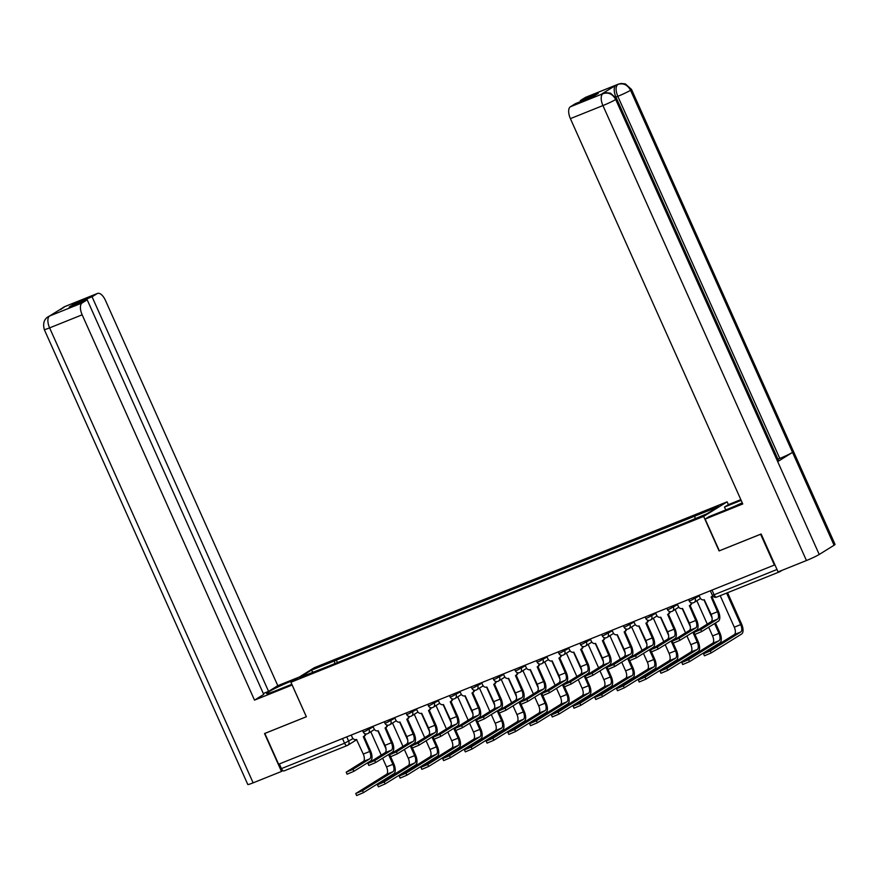 <?xml version="1.0" encoding="UTF-8"?>
<svg xmlns="http://www.w3.org/2000/svg" width="879" height="879" viewBox="0 0 879 879"><rect width="100%" height="100%" fill="white"/><g stroke="black" fill="none" stroke-linecap="round" stroke-linejoin="round"><path stroke-width="1.32" d="M728.383 504.634L727.131 501.821L314.407 667.655L290.927 682.247L703.65 516.412L719.088 550.924L760.61 534.245L774.388 565.032L278.621 764.236L264.843 733.438L306.364 716.759L290.927 682.247M347.073 745.59L284.203 770.85A3.395 1.593 -111.9 0 1 284.082 770.905A3.395 1.593 -111.9 0 1 281.445 768.609L344.568 743.238L353.05 738.58M279.357 763.939L281.445 768.609M778.937 571.581A3.395 1.593 68.1 0 0 779.849 571.713A3.395 1.593 68.1 0 0 779.97 571.647L782.178 570.284M694.948 518.599L694.937 516.072L718.352 506.667L706.848 513.808L681.84 524.214L321.505 668.996L299.706 677.401L311.199 670.259L334.613 660.854L334.624 663.722M694.937 516.072L334.613 660.854M727.131 501.821L703.65 516.412M337.448 662.59L336.217 659.854M312.99 672.061L311.199 670.259M711.814 596.577L718.352 611.202A8.581 4.021 -111.9 0 1 718.396 621.167L701.662 631.572L694.882 634.451L693.981 632.44L700.761 629.551L717.495 619.157A6.373 2.989 68.1 0 0 717.462 611.762L711.1 596.973A3.395 2.989 -121.9 0 0 712.517 595.621M717.495 619.157L711.089 621.728L693.981 632.44M712.748 595.951A3.395 2.989 58.1 0 1 712.397 596.215L711.507 596.764M699.014 595.314L700.102 597.742A3.395 2.989 -121.9 0 0 704.266 599.72L711.056 614.333A6.373 2.989 68.1 0 1 711.089 621.728M727.581 592.71L741.59 624.057A8.581 4.021 -111.9 0 1 741.634 634.012L711.21 652.921L704.442 655.811L703.541 653.8L710.309 650.91L740.733 632.001A6.373 2.989 68.1 0 0 740.711 624.606L726.614 593.105M720.209 595.676L734.295 627.177A6.373 2.989 68.1 0 1 734.328 634.583L703.541 653.8M690.07 605.312L696.618 619.937A8.581 4.021 -111.9 0 1 696.662 629.902L679.928 640.297L673.149 643.186L672.248 641.176L679.027 638.286L695.761 627.892A6.373 2.989 68.1 0 0 695.728 620.486L689.356 605.708A3.395 2.989 -121.9 0 0 691.081 602.708M695.761 627.892L689.345 630.463L672.248 641.176M691.938 602.928A3.395 2.989 58.1 0 1 690.663 604.95L689.773 605.499M677.28 604.049L678.357 606.477A3.395 2.989 -121.9 0 0 682.533 608.444L689.323 623.068A6.373 2.989 68.1 0 1 689.345 630.463M668.337 614.047L674.885 628.672A8.581 4.021 -111.9 0 1 674.918 638.637L658.184 649.032L651.416 651.921L650.515 649.911L657.283 647.021L674.017 636.627A6.373 2.989 68.1 0 0 673.995 629.221L667.622 614.443A3.395 2.989 -121.9 0 0 669.337 611.443M674.017 636.627L667.611 639.198L650.515 649.911M670.205 611.663A3.395 2.989 58.1 0 1 668.919 613.674L668.029 614.234M655.547 612.784L656.624 615.212A3.395 2.989 -121.9 0 0 660.799 617.179L667.579 631.803A6.373 2.989 68.1 0 1 667.611 639.198M616.651 98.701A10.449 0.758 155.9 0 1 615.707 99.503L777.695 461.618L792.539 452.388A10.449 0.758 155.9 0 1 779.794 458.431L777.915 459.179L615.937 97.064A10.196 4.78 -111.9 0 1 615.893 85.23L601.17 94.372A10.196 4.78 -111.9 0 1 601.522 94.196L606.224 92.724L610.487 93.163L616.651 98.701L778.629 460.816A10.449 0.758 155.9 0 1 777.695 461.618L819.228 554.473A10.449 0.758 155.9 0 1 806.45 560.527L778.091 571.921L761.137 534.003L719.33 550.803L705.134 519.082L709.078 516.632L728.856 508.688A19.118 1.384 -24.1 0 0 742.239 502.81M705.134 519.082L742.766 503.964L570.394 118.632A10.196 4.78 -111.9 0 1 570.35 106.798L575.448 103.634L593.424 96.404L598.28 93.383L580.305 100.613L585.403 97.437A10.196 4.78 -111.9 0 1 585.755 97.261L618.289 84.186A10.196 4.78 68.1 0 0 617.937 84.373L585.403 97.437M725.757 509.93L724.472 507.062L728.405 504.623L740.821 499.635M724.472 507.062L741.151 500.36M618.289 84.186L621.079 83.472L625.343 83.901L631.529 89.449L835.05 544.42A10.449 0.758 155.9 0 1 834.072 545.244L630.562 90.273C627.573 84.823 623.398 82.846 618.047 84.351L617.937 84.373M819.228 554.473L834.072 545.244M580.305 100.613L580.711 101.514M603.412 93.438L601.17 94.372M806.45 560.527L602.928 105.568A10.449 0.758 155.9 0 0 615.707 99.503C612.696 94.053 608.521 92.086 603.17 93.592L603.06 93.624M291.971 681.599L291.685 680.95A19.118 1.384 -24.1 0 0 266.535 693.553A19.118 1.384 -24.1 0 0 276.281 690.52L291.839 684.28M291.685 680.95L295.41 679.456M299.343 677.017L277.786 685.675L268.578 691.399L92.064 296.783L97.162 293.619L64.628 306.683L49.466 316.066L82.099 302.969A10.196 4.78 68.1 0 0 82.154 314.814L49.609 327.878L253.13 782.848L281.489 771.454L264.524 733.536L306.332 716.748L292.136 685.027L254.514 700.134L82.154 314.814M263.315 693.509L268.578 691.399M74.495 304.914L74.089 304.002L69.221 307.024L87.197 299.805L263.722 694.421L254.514 700.134M277.786 685.675L105.414 300.343A10.196 4.78 68.1 0 0 97.514 293.432A10.196 4.78 68.1 0 0 97.162 293.619M253.13 782.848A10.449 0.758 155.9 0 1 247.801 784.497L44.28 329.537A10.449 0.758 155.9 0 0 49.609 327.878A10.196 4.78 -111.9 0 1 49.565 316.044M282.884 770.586L281.489 771.454M87.197 299.805L82.099 302.969M74.089 304.002L92.064 296.783M63.519 307.782L64.453 306.793M60.662 309.562L64.332 306.815M44.28 329.537C42.785 323.516 44.071 319.253 48.147 316.737L49.466 316.066M715.473 622.98L719.857 632.781A8.581 4.021 -111.9 0 1 719.901 642.747L689.477 661.656L682.697 664.546L681.807 662.524L688.576 659.646L719 640.736A6.373 2.989 68.1 0 0 718.967 633.341L714.583 623.541M708.672 627.21L712.561 635.913A6.373 2.989 68.1 0 1 712.583 643.318L681.807 662.524M707.276 624.101L696.838 600.764M712.078 617.937L703.969 599.819M694.97 634.473L698.124 641.516A8.581 4.021 -111.9 0 1 698.157 651.482L667.743 670.391L660.964 673.27L660.063 671.259L666.842 668.381L697.267 649.471A6.373 2.989 68.1 0 0 697.234 642.077L692.85 632.265M686.928 635.946L690.817 644.648A6.373 2.989 68.1 0 1 690.85 652.042L660.063 671.259M685.532 632.836L675.105 609.499M690.345 626.672L682.236 608.554M693.74 631.715L694.025 632.364M646.603 622.782L653.141 637.407A8.581 4.021 -111.9 0 1 653.185 647.373L636.451 657.767L629.672 660.656L628.771 658.646L635.55 655.756L652.284 645.362A6.373 2.989 68.1 0 0 652.251 637.956L645.889 623.178A3.395 2.989 -121.9 0 0 647.603 620.178M652.284 645.362L645.878 647.933L628.771 658.646M648.471 620.398A3.395 2.989 58.1 0 1 647.186 622.409L646.296 622.969M633.803 621.519L634.891 623.936A3.395 2.989 -121.9 0 0 639.055 625.914L645.845 640.538A6.373 2.989 68.1 0 1 645.878 647.933M624.859 631.507L631.408 646.142A8.581 4.021 -111.9 0 1 631.452 656.108L614.718 666.502L607.938 669.391L607.037 667.37L613.817 664.491L630.551 654.086A6.373 2.989 68.1 0 0 630.518 646.691L624.145 631.902A3.395 2.989 -121.9 0 0 625.87 628.914M630.551 654.086L624.134 656.668L607.037 667.37M626.727 629.133A3.395 2.989 58.1 0 1 625.452 631.144L624.562 631.704M612.07 630.254L613.146 632.671A3.395 2.989 -121.9 0 0 617.322 634.649L624.112 649.262A6.373 2.989 68.1 0 1 624.134 656.668M603.126 640.242L609.674 654.877A8.581 4.021 -111.9 0 1 609.707 664.832L592.973 675.237L586.205 678.116L585.304 676.105L592.072 673.226L608.806 662.821A6.373 2.989 68.1 0 0 608.784 655.426L602.412 640.637A3.395 2.989 -121.9 0 0 604.126 637.649M608.806 662.821L602.401 665.403L585.304 676.105M604.994 637.868A3.395 2.989 58.1 0 1 603.708 639.879L602.818 640.428M590.336 638.989L591.413 641.406A3.395 2.989 -121.9 0 0 595.588 643.384L602.368 657.997A6.373 2.989 68.1 0 1 602.401 665.403M673.237 643.208L676.38 650.251A8.581 4.021 -111.9 0 1 676.423 660.217L645.999 679.126L639.231 682.005L638.33 679.994L645.098 677.116L675.522 658.206A6.373 2.989 68.1 0 0 675.501 650.812L671.106 641M665.194 644.681L669.084 653.383A6.373 2.989 68.1 0 1 669.117 660.777L638.33 679.994M663.799 641.571L653.361 618.234M668.6 635.407L660.503 617.278M671.995 640.45L672.292 641.099M651.493 651.943L654.646 658.986A8.581 4.021 -111.9 0 1 654.69 668.952L624.266 687.861L617.487 690.74L616.597 688.729L623.365 685.851L653.789 666.941A6.373 2.989 68.1 0 0 653.756 659.536L649.372 649.735M643.461 653.416L647.351 662.118A6.373 2.989 68.1 0 1 647.373 669.512L616.597 688.729M642.066 650.295L631.627 626.969M646.867 644.131L638.758 626.013M650.262 649.185L650.548 649.834M629.76 660.678L632.913 667.721A8.581 4.021 -111.9 0 1 632.946 677.687L602.533 696.597L595.753 699.475L594.852 697.465L601.632 694.586L632.056 675.676A6.373 2.989 68.1 0 0 632.023 668.271L627.639 658.47M621.717 662.151L625.606 670.853A6.373 2.989 68.1 0 1 625.639 678.247L594.852 697.465M620.321 659.03L609.894 635.704M625.134 652.866L617.025 634.748M628.529 657.921L628.815 658.569M581.393 648.977L587.93 663.612A8.581 4.021 -111.9 0 1 587.974 673.567L571.24 683.972L564.461 686.851L563.56 684.84L570.339 681.961L587.073 671.556A6.373 2.989 68.1 0 0 587.04 664.161L580.678 649.372A3.395 2.989 -121.9 0 0 582.392 646.384M587.073 671.556L580.667 674.138L563.56 684.84M583.26 646.603A3.395 2.989 58.1 0 1 581.975 648.614L581.085 649.163M568.592 647.724L569.68 650.141A3.395 2.989 -121.9 0 0 573.844 652.119L580.634 666.732A6.373 2.989 68.1 0 1 580.667 674.138M608.026 669.402L611.169 676.456A8.581 4.021 -111.9 0 1 611.213 686.422L580.788 705.321L574.02 708.21L573.119 706.2L579.887 703.31L610.312 684.411A6.373 2.989 68.1 0 0 610.29 677.006L605.895 667.205M599.983 670.886L603.873 679.588A6.373 2.989 68.1 0 1 603.906 686.982L573.119 706.2M598.588 667.765L588.15 644.439M603.39 661.601L595.292 643.483M606.785 666.656L607.081 667.304M559.648 657.712L566.197 672.336A8.581 4.021 -111.9 0 1 566.241 682.302L549.507 692.707L542.728 695.586L541.827 693.575L548.606 690.696L565.34 680.291A6.373 2.989 68.1 0 0 565.307 672.896L558.934 658.107A3.395 2.989 -121.9 0 0 560.659 655.119M565.34 680.291L558.923 682.862L541.827 693.575M561.516 655.338A3.395 2.989 58.1 0 1 560.242 657.349L559.352 657.899M546.859 656.459L547.936 658.876A3.395 2.989 -121.9 0 0 552.111 660.854L558.901 675.468A6.373 2.989 68.1 0 1 558.923 682.862M586.282 678.138L589.435 685.191A8.581 4.021 -111.9 0 1 589.479 695.157L559.055 714.056L552.276 716.945L551.386 714.935L558.154 712.045L588.578 693.135A6.373 2.989 68.1 0 0 588.545 685.741L584.161 675.94M578.25 679.621L582.14 688.312A6.373 2.989 68.1 0 1 582.162 695.718L551.386 714.935M576.855 676.5L566.417 653.174M581.656 670.336L573.547 652.218M585.051 675.391L585.337 676.039M537.915 666.447L544.464 681.071A8.581 4.021 -111.9 0 1 544.497 691.037L527.763 701.442L520.994 704.321L520.093 702.31L526.862 699.431L543.596 689.026A6.373 2.989 68.1 0 0 543.574 681.632L537.201 666.842A3.395 2.989 -121.9 0 0 538.915 663.843M543.596 689.026L537.19 691.597L520.093 702.31M539.783 664.074A3.395 2.989 58.1 0 1 538.497 666.084L537.607 666.634M525.126 665.194L526.202 667.611A3.395 2.989 -121.9 0 0 530.378 669.589L537.157 684.203A6.373 2.989 68.1 0 1 537.19 691.597M564.549 686.873L567.702 693.927A8.581 4.021 -111.9 0 1 567.735 703.881L537.322 722.791L530.542 725.68L529.641 723.67L536.421 720.78L566.845 701.871A6.373 2.989 68.1 0 0 566.812 694.476L562.428 684.675M556.506 688.345L560.395 697.047A6.373 2.989 68.1 0 1 560.428 704.453L529.641 723.67M555.11 685.235L544.683 661.898M559.923 679.071L551.814 660.953M563.318 684.115L563.604 684.763M516.182 675.182L522.719 689.806A8.581 4.021 -111.9 0 1 522.763 699.772L506.029 710.177L499.25 713.056L498.349 711.045L505.128 708.155L521.862 697.761A6.373 2.989 68.1 0 0 521.829 690.367L515.468 675.577A3.395 2.989 -121.9 0 0 517.182 672.578M521.862 697.761L515.457 700.332L498.349 711.045M518.05 672.798A3.395 2.989 58.1 0 1 516.764 674.819L515.874 675.369M503.381 673.918L504.469 676.347A3.395 2.989 -121.9 0 0 508.633 678.324L515.424 692.938A6.373 2.989 68.1 0 1 515.457 700.332M542.815 695.608L545.958 702.662A8.581 4.021 -111.9 0 1 546.002 712.616L515.577 731.526L508.809 734.415L507.908 732.405L514.676 729.515L545.101 710.606A6.373 2.989 68.1 0 0 545.079 703.211L540.684 693.41M534.773 697.08L538.662 705.782A6.373 2.989 68.1 0 1 538.695 713.188L507.908 732.405M533.377 693.97L522.939 670.633M538.179 687.807L530.081 669.688M541.574 692.85L541.871 693.498M494.437 683.917L500.986 698.541A8.581 4.021 -111.9 0 1 501.03 708.507L484.296 718.901L477.517 721.791L476.616 719.78L483.395 716.89L500.129 706.496A6.373 2.989 68.1 0 0 500.096 699.091L493.723 684.312A3.395 2.989 -121.9 0 0 495.448 681.313M500.129 706.496L493.712 709.067L476.616 719.78M496.305 681.533A3.395 2.989 58.1 0 1 495.031 683.554L494.141 684.104M481.648 682.653L482.725 685.082A3.395 2.989 -121.9 0 0 486.9 687.048L493.69 701.673A6.373 2.989 68.1 0 1 493.712 709.067M472.704 692.652L479.253 707.276A8.581 4.021 -111.9 0 1 479.286 717.242L462.552 727.636L455.783 730.526L454.882 728.515L461.651 725.625L478.385 715.231A6.373 2.989 68.1 0 0 478.363 707.826L471.99 693.048A3.395 2.989 -121.9 0 0 473.704 690.048M478.385 715.231L471.979 717.802L454.882 728.515M474.572 690.268A3.395 2.989 58.1 0 1 473.287 692.278L472.397 692.839M459.915 691.388L460.992 693.817A3.395 2.989 -121.9 0 0 465.167 695.783L471.946 710.408A6.373 2.989 68.1 0 1 471.979 717.802M450.971 701.376L457.509 716.011A8.581 4.021 -111.9 0 1 457.552 725.977L440.818 736.371L434.039 739.261L433.138 737.25L439.918 734.361L456.651 723.955A6.373 2.989 68.1 0 0 456.619 716.561L450.257 701.772A3.395 2.989 -121.9 0 0 451.971 698.783M456.651 723.955L450.246 726.537L433.138 737.25M452.839 699.003A3.395 2.989 58.1 0 1 451.553 701.013L450.663 701.574M438.171 700.124L439.258 702.541A3.395 2.989 -121.9 0 0 443.423 704.519L450.213 719.143A6.373 2.989 68.1 0 1 450.246 726.537M429.227 710.111L435.775 724.746A8.581 4.021 -111.9 0 1 435.819 734.701L419.085 745.106L412.306 747.996L411.405 745.974L418.184 743.096L434.918 732.69A6.373 2.989 68.1 0 0 434.885 725.296L428.512 710.507A3.395 2.989 -121.9 0 0 430.238 707.518M434.918 732.69L428.502 735.273L411.405 745.974M431.095 707.738A3.395 2.989 58.1 0 1 429.82 709.749L428.93 710.298M416.437 708.859L417.514 711.276A3.395 2.989 -121.9 0 0 421.689 713.254L428.48 727.867A6.373 2.989 68.1 0 1 428.502 735.273M407.493 718.846L414.042 733.482A8.581 4.021 -111.9 0 1 414.075 743.436L397.341 753.841L390.573 756.72L389.672 754.709L396.44 751.831L413.174 741.426A6.373 2.989 68.1 0 0 413.152 734.031L406.779 719.242A3.395 2.989 -121.9 0 0 408.493 716.253M413.174 741.426L406.768 744.008L389.672 754.709M409.361 716.473A3.395 2.989 58.1 0 1 408.076 718.484L407.186 719.033M394.704 717.594L395.781 720.011A3.395 2.989 -121.9 0 0 399.956 721.989L406.735 736.602A6.373 2.989 68.1 0 1 406.768 744.008M385.76 727.581L392.298 742.206A8.581 4.021 -111.9 0 1 392.342 752.171L375.608 762.576L368.828 765.455L367.927 763.444L374.707 760.566L391.441 750.161A6.373 2.989 68.1 0 0 391.408 742.766L385.046 727.977A3.395 2.989 -121.9 0 0 386.76 724.988M391.441 750.161L385.035 752.743L367.927 763.444M387.628 725.208A3.395 2.989 58.1 0 1 386.342 727.219L385.452 727.768M372.96 726.329L374.047 728.746A3.395 2.989 -121.9 0 0 378.212 730.724L385.002 745.337A6.373 2.989 68.1 0 1 385.035 752.743M521.071 704.343L524.225 711.386A8.581 4.021 -111.9 0 1 524.269 721.351L493.844 740.261L487.065 743.14L486.175 741.129L492.943 738.25L523.368 719.341A6.373 2.989 68.1 0 0 523.335 711.946L518.951 702.134M513.039 705.815L516.929 714.517A6.373 2.989 68.1 0 1 516.951 721.912L486.175 741.129M511.644 702.706L501.206 679.368M516.445 696.542L508.337 678.423M519.841 701.585L520.126 702.233M499.338 713.078L502.491 720.121A8.581 4.021 -111.9 0 1 502.524 730.086L472.111 748.996L465.332 751.875L464.431 749.864L471.21 746.985L501.623 728.076A6.373 2.989 68.1 0 0 501.601 720.681L497.217 710.869M491.295 714.55L495.185 723.252A6.373 2.989 68.1 0 1 495.218 730.647L464.431 749.864M489.9 711.441L479.473 688.103M494.712 705.277L486.603 687.147M498.107 710.32L498.393 710.968M477.605 721.813L480.747 728.856A8.581 4.021 -111.9 0 1 480.791 738.821L450.367 757.731L443.598 760.61L442.697 758.599L449.466 755.72L479.89 736.811A6.373 2.989 68.1 0 0 479.857 729.405L475.473 719.604M469.562 723.285L473.451 731.987A6.373 2.989 68.1 0 1 473.484 739.382L442.697 758.599M468.166 720.176L457.728 696.838M472.968 714.001L464.87 695.882M476.363 719.055L476.66 719.703M455.86 730.548L459.014 737.591A8.581 4.021 -111.9 0 1 459.058 747.557L428.633 766.466L421.854 769.345L420.964 767.334L427.732 764.455L458.157 745.546A6.373 2.989 68.1 0 0 458.124 738.14L453.74 728.339M447.829 732.02L451.718 740.722A6.373 2.989 68.1 0 1 451.74 748.117L420.964 767.334M446.433 728.9L435.995 705.573M451.235 722.736L443.126 704.617M454.63 727.79L454.915 728.438M434.127 739.272L437.281 746.326A8.581 4.021 -111.9 0 1 437.313 756.292L406.9 775.201L400.121 778.08L399.22 776.069L405.999 773.179L436.413 754.281A6.373 2.989 68.1 0 0 436.391 746.875L432.007 737.074M426.084 740.755L429.974 749.457A6.373 2.989 68.1 0 1 430.007 756.852L399.22 776.069M424.689 737.635L414.262 714.308M429.501 731.471L421.393 713.352M432.897 736.525L433.182 737.173M412.394 748.007L415.536 755.061A8.581 4.021 -111.9 0 1 415.58 765.027L385.156 783.925L378.388 786.815L377.487 784.804L384.255 781.914L414.679 763.005A6.373 2.989 68.1 0 0 414.646 755.61L410.262 745.81M404.351 749.49L408.241 758.181A6.373 2.989 68.1 0 1 408.274 765.587L377.487 784.804M402.956 746.37L392.517 723.043M407.757 740.206L399.659 722.088M411.152 745.26L411.449 745.908M364.016 736.316L370.564 750.941A8.581 4.021 -111.9 0 1 370.608 760.906L353.874 771.312L347.095 774.19L346.194 772.18L352.973 769.301L369.707 758.896A6.373 2.989 68.1 0 0 369.674 751.501L363.302 736.712A3.395 2.989 -121.9 0 0 365.027 733.723M369.707 758.896L363.291 761.467L346.194 772.18M365.884 733.943A3.395 2.989 58.1 0 1 364.609 735.954L363.719 736.503M351.226 735.064L352.303 737.481A3.395 2.989 -121.9 0 0 356.478 739.459L363.269 754.072A6.373 2.989 68.1 0 1 363.291 761.467M390.65 756.742L393.803 763.796A8.581 4.021 -111.9 0 1 393.847 773.751L363.423 792.66L356.643 795.55L355.753 793.539L362.522 790.65L392.946 771.74A6.373 2.989 68.1 0 0 392.913 764.345L388.529 754.545M382.618 758.214L386.507 766.917A6.373 2.989 68.1 0 1 386.529 774.322L355.753 793.539M381.222 755.105L370.784 731.767M386.024 748.941L377.915 730.823M389.419 753.984L389.705 754.632M362.544 730.515L363.181 731.954L364.917 731.416L373.212 726.878M368.488 728.12L369.081 729.438A3.395 2.989 58.1 0 1 367.675 733.657M384.277 721.78L384.925 723.219L386.661 722.681L394.946 718.143M390.221 719.385L390.814 720.714A3.395 2.989 58.1 0 1 389.408 724.922M406.021 713.045L406.658 714.484L408.394 713.946L416.679 709.408M411.954 710.661L412.548 711.979A3.395 2.989 58.1 0 1 411.152 716.187M427.754 704.31L428.392 705.749L430.128 705.211L438.423 700.673M433.699 701.925L434.292 703.244A3.395 2.989 58.1 0 1 432.886 707.452M449.488 695.575L450.136 697.014L451.872 696.476L460.156 691.938M455.432 693.19L456.025 694.509A3.395 2.989 58.1 0 1 454.619 698.728M471.232 686.84L471.869 688.279L473.605 687.741L481.89 683.203M477.165 684.455L477.758 685.774A3.395 2.989 58.1 0 1 476.363 689.993M492.965 678.105L493.602 679.544L495.338 679.017L503.634 674.468M498.909 675.72L499.503 677.039A3.395 2.989 58.1 0 1 498.096 681.258M514.698 669.38L515.347 670.82L517.083 670.281L525.367 665.744M520.643 666.985L521.236 668.304A3.395 2.989 58.1 0 1 519.83 672.523M536.443 660.645L537.08 662.085L538.816 661.546L547.101 657.009M542.376 658.25L542.969 659.569A3.395 2.989 58.1 0 1 541.574 663.788M558.176 651.91L558.813 653.35L560.549 652.811L568.845 648.273M564.12 649.515L564.714 650.845A3.395 2.989 58.1 0 1 563.307 655.053M579.909 643.175L580.558 644.615L582.294 644.076L590.578 639.538M585.853 640.791L586.447 642.109A3.395 2.989 58.1 0 1 585.04 646.318M601.654 634.44L602.291 635.88L604.027 635.341L612.311 630.803M607.587 632.056L608.18 633.374A3.395 2.989 58.1 0 1 606.785 637.583M623.387 625.705L624.024 627.145L625.76 626.606L634.056 622.068M629.331 623.321L629.924 624.639A3.395 2.989 58.1 0 1 628.518 628.859M645.12 616.97L645.768 618.409L647.504 617.871L655.789 613.333M651.064 614.586L651.658 615.904A3.395 2.989 58.1 0 1 650.251 620.124M666.864 608.235L667.502 609.674L669.238 609.147L677.522 604.598M672.798 605.851L673.391 607.169A3.395 2.989 58.1 0 1 671.995 611.388M688.598 599.511L689.235 600.95L690.971 600.412L699.266 595.874M694.542 597.116L695.135 598.434A3.395 2.989 58.1 0 1 693.729 602.653M346.744 736.855L348.721 741.272A3.395 2.989 -121.9 0 1 347.326 745.491A3.395 1.593 -111.9 0 1 347.205 745.546A3.395 1.593 -111.9 0 1 344.568 743.238L342.48 738.569M779.728 571.746L716.846 597.017A3.395 1.593 -111.9 0 1 716.737 597.072A3.395 1.593 -111.9 0 1 714.1 594.764L777.003 569.493M710.331 590.776L712.364 595.303L714.1 594.764L712.012 590.095M700.761 629.551L701.662 631.572M717.462 611.762L711.056 614.333M710.309 650.91L711.21 652.921M734.295 627.177L740.711 624.606M734.328 634.583L740.733 632.001M679.027 638.286L679.928 640.297M695.728 620.486L689.323 623.068M657.283 647.021L658.184 649.032M673.995 629.221L667.579 631.803M615.893 85.23L618.036 84.351M570.35 106.798L603.159 93.603M602.884 93.723A10.196 4.78 -111.9 0 0 602.928 105.568L570.394 118.632M779.794 458.431L617.816 96.316L615.937 97.064M631.529 89.449A10.449 0.758 155.9 0 1 630.562 90.273A10.449 0.758 155.9 0 1 617.816 96.316C615.52 90.603 615.498 86.658 617.772 84.472M63.112 307.441L64.98 306.507A10.196 4.78 68.1 0 0 64.628 306.683M48.257 316.671L49.74 315.935M688.576 659.646L689.477 661.656M712.561 635.913L718.967 633.341M712.583 643.318L719 640.736M666.842 668.381L667.743 670.391M690.817 644.648L697.234 642.077M690.85 652.042L697.267 649.471M635.55 655.756L636.451 657.767M652.251 637.956L645.845 640.538M613.817 664.491L614.718 666.502M630.518 646.691L624.112 649.262M592.072 673.226L592.973 675.237M608.784 655.426L602.368 657.997M645.098 677.116L645.999 679.126M669.084 653.383L675.501 650.812M669.117 660.777L675.522 658.206M623.365 685.851L624.266 687.861M647.351 662.118L653.756 659.536M647.373 669.512L653.789 666.941M601.632 694.586L602.533 696.597M625.606 670.853L632.023 668.271M625.639 678.247L632.056 675.676M570.339 681.961L571.24 683.972M587.04 664.161L580.634 666.732M579.887 703.31L580.788 705.321M603.873 679.588L610.29 677.006M603.906 686.982L610.312 684.411M548.606 690.696L549.507 692.707M565.307 672.896L558.901 675.468M558.154 712.045L559.055 714.056M582.14 688.312L588.545 685.741M582.162 695.718L588.578 693.135M526.862 699.431L527.763 701.442M543.574 681.632L537.157 684.203M536.421 720.78L537.322 722.791M560.395 697.047L566.812 694.476M560.428 704.453L566.845 701.871M505.128 708.155L506.029 710.177M521.829 690.367L515.424 692.938M514.676 729.515L515.577 731.526M538.662 705.782L545.079 703.211M538.695 713.188L545.101 710.606M483.395 716.89L484.296 718.901M500.096 699.091L493.69 701.673M461.651 725.625L462.552 727.636M478.363 707.826L471.946 710.408M439.918 734.361L440.818 736.371M456.619 716.561L450.213 719.143M418.184 743.096L419.085 745.106M434.885 725.296L428.48 727.867M396.44 751.831L397.341 753.841M413.152 734.031L406.735 736.602M374.707 760.566L375.608 762.576M391.408 742.766L385.002 745.337M492.943 738.25L493.844 740.261M516.929 714.517L523.335 711.946M516.951 721.912L523.368 719.341M471.21 746.985L472.111 748.996M495.185 723.252L501.601 720.681M495.218 730.647L501.623 728.076M449.466 755.72L450.367 757.731M473.451 731.987L479.857 729.405M473.484 739.382L479.89 736.811M427.732 764.455L428.633 766.466M451.718 740.722L458.124 738.14M451.74 748.117L458.157 745.546M405.999 773.179L406.9 775.201M429.974 749.457L436.391 746.875M430.007 756.852L436.413 754.281M384.255 781.914L385.156 783.925M408.241 758.181L414.646 755.61M408.274 765.587L414.679 763.005M352.973 769.301L353.874 771.312M369.674 751.501L363.269 754.072M362.522 790.65L363.423 792.66M386.507 766.917L392.913 764.345M386.529 774.322L392.946 771.74M689.235 600.95A3.395 3.395 0 0 0 694.135 602.445L700.53 598.467M667.502 609.674A3.395 3.395 0 0 0 672.402 611.18L678.797 607.202M645.768 618.409A3.395 3.395 0 0 0 650.669 619.915L657.052 615.937M624.024 627.145A3.395 3.395 0 0 0 628.924 628.65L635.319 624.672M602.291 635.88A3.395 3.395 0 0 0 607.191 637.374L613.586 633.407M580.558 644.615A3.395 3.395 0 0 0 585.458 646.109L591.842 642.142M558.813 653.35A3.395 3.395 0 0 0 563.714 654.844L570.108 650.878M537.08 662.085A3.395 3.395 0 0 0 541.98 663.579L548.375 659.613M515.347 670.82A3.395 3.395 0 0 0 520.247 672.314L526.631 668.337M493.602 679.544A3.395 3.395 0 0 0 498.503 681.049L504.898 677.072M471.869 688.279A3.395 3.395 0 0 0 476.77 689.784L483.164 685.807M450.136 697.014A3.395 3.395 0 0 0 455.036 698.519L461.42 694.542M428.392 705.749A3.395 3.395 0 0 0 433.292 707.254L439.687 703.277M406.658 714.484A3.395 3.395 0 0 0 411.559 715.978L417.954 712.012M384.925 723.219A3.395 3.395 0 0 0 389.826 724.714L396.209 720.747M363.181 731.954A3.395 3.395 0 0 0 368.081 733.449L374.476 729.482M356.808 739.635L347.732 745.282A3.395 3.395 0 0 1 347.205 745.546L284.082 770.905M779.849 571.713L716.737 597.072A3.395 3.395 0 0 1 712.364 595.303M97.514 293.432L64.98 306.507M50.092 315.759L51.784 315.078"/></g></svg>
